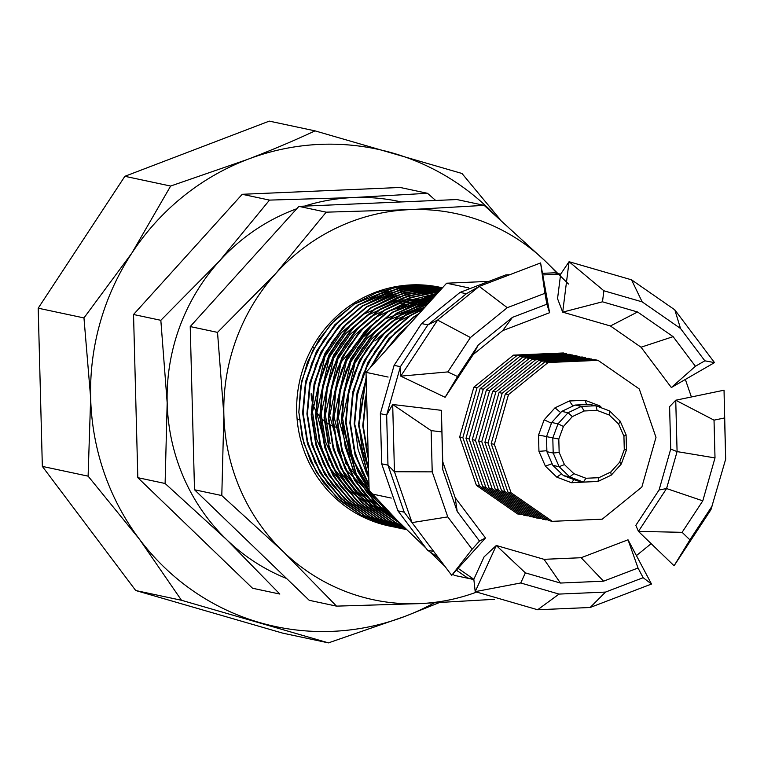 <?xml version="1.0" encoding="UTF-8"?>
<svg xmlns="http://www.w3.org/2000/svg" width="764" height="764" viewBox="0 0 764 764"><rect width="100%" height="100%" fill="white"/><g stroke="black" fill="none" stroke-linecap="round" stroke-linejoin="round"><path stroke-width="1.15" d="M671.355 387.529L695.412 366.271L673.122 336.647L637.558 311.979L602.481 301.809L562.696 312.142L569.065 261.708L631.522 279.815L674.813 309.85L714.512 362.604L671.355 387.529L641.034 347.219L610.417 325.98L562.696 312.142L557.548 298.667L560.642 274.161L542.765 274.935M509.693 274.744L505.816 274.916L460.062 292.392L421.575 323.554L394.109 365.345L400.403 366.682L400.756 376.146L437.6 320.087L479.219 286.395L466.365 293.739L427.869 324.901L400.403 366.682L386.66 415.014L380.357 413.668L381.675 463.805L397.92 510.829L427.506 550.156L438.479 557.768M458.066 568.33L473.833 579.274L484.099 556.841L496.304 545.486L544.025 559.324L581.146 557.72L628.027 539.804L651.511 584.04L590.142 607.495L537.655 609.758L475.198 591.651L473.833 579.274L467.539 577.928L473.89 579.771M636.412 555.6L651.157 543.662M712.497 505.472L689.911 539.842L682.109 532.327L638.427 531.391L635.839 525.336L659.074 489.972L670.716 449.079L669.598 406.668L675.739 400.221L724.043 390.194L725.666 459.193L710.931 509.703L674.087 565.761L638.427 531.391L666.571 488.559L659.074 489.972M691.401 396.974L685.346 379.441M567.662 354.41L563.421 352.978L513.465 355.136L473.842 387.214L459.689 436.951L476.411 485.369L517.62 513.952L522.824 514.535M367.694 436.139L367.159 415.931M368.286 458.906L362.747 425.787L366.51 390.939M381.943 354.735L410.497 323.162M368.592 470.404L358.45 424.879L366.147 377.263M369.996 367.952L388.847 338.691L413.897 316.754L419.312 313.412M368.811 478.818L354.152 423.963L357.055 392.782L367.99 362.337L386.24 335.864L409.609 315.838L424.688 307.462M368.983 485.541L355.088 455.134L349.864 423.046L352.758 391.875L363.702 361.42L381.952 334.947L405.312 314.921L428.623 303.107M387.644 511.164L377.846 501.719M369.127 491.128L351.984 457.951L345.567 422.129L348.46 390.958L359.405 360.503L377.655 334.04L401.014 314.014L431.679 299.736M397.49 520.647L374.962 502.301L357.065 478.14L341.269 421.212L344.172 390.041L355.107 359.586L373.357 333.123L396.717 313.097L434.124 297.024M401.387 524.41L374.685 505.386L354.716 480.566L341.833 451.142L336.981 420.305L339.875 389.124L350.819 358.679L369.069 332.206L392.429 312.18L436.11 294.837M403.726 526.663L395.083 522.423L370.397 504.469L350.428 479.649L337.545 450.225L332.684 419.388L335.577 388.217L346.522 357.762L364.772 331.289L388.131 311.263L437.724 293.042M405.226 528.105L390.786 521.506L366.099 503.552L346.13 478.741L333.247 449.308L328.386 418.471L331.289 387.3L342.224 356.845L360.474 330.382L383.834 310.346L409.876 297.559L439.033 291.59M406.171 529.013L386.498 520.599L361.802 502.645L341.833 477.825L328.95 448.401L324.098 417.555L326.992 386.383L337.927 355.928L356.186 329.465L379.546 309.439L408.1 295.811L440.093 290.425M406.725 529.538L382.201 519.682L357.504 501.728L337.545 476.908L324.662 447.484L319.801 416.647L322.694 385.467L333.639 355.021L351.889 328.549L375.248 308.522L406.238 294.15L440.923 289.508M406.954 529.767L397.051 527.37L374.131 517.963L353.656 503.829L336.532 485.598L323.497 464.063L315.102 440.15L311.722 414.928L313.498 389.468L320.336 364.906L331.929 342.31L347.773 322.656L367.178 306.803L389.268 295.448L413.085 289.088L437.581 287.99L441.955 288.362L402.561 291.227L367.178 306.803L343.81 326.83L325.559 353.302L314.625 383.748L311.722 414.928L316.582 445.765L329.465 475.189L349.434 500.009L374.131 517.963L406.954 529.767L377.903 518.766L353.216 500.812L333.247 475.991L320.364 446.568L315.503 415.731L318.407 384.559L329.341 354.104L347.591 327.632L370.951 307.606L404.309 292.564L441.554 288.811M404.805 529.328L373.615 517.849L348.919 499.895L328.95 475.074L316.067 445.651L311.206 414.814L314.109 383.643L325.044 353.188L343.294 326.715L366.663 306.689L402.313 291.046L442.003 288.314M400.508 528.411L369.318 516.941L344.621 498.987L324.652 474.167L311.769 444.743L306.918 413.897L309.812 382.726L320.756 352.271L339.006 325.808L362.365 305.781L400.279 289.594L442.289 287.99M396.21 527.494L365.02 516.025L340.333 498.071L320.364 473.25L307.481 443.827L302.62 412.99L305.514 381.809L316.458 351.364L334.708 324.891L358.068 304.865L398.206 288.19L442.432 287.837L395.58 287.159L354.286 304.062L330.927 324.089L312.677 350.552L301.742 381.007L298.839 412.178L303.7 443.024L316.582 472.448L336.552 497.269L361.248 515.222L394.329 527.074L384.168 524.629L361.248 515.222L340.773 501.089L323.649 482.858L310.614 461.313L302.219 437.409L298.839 412.178L300.615 386.727L307.443 362.165L319.046 339.56L334.89 319.906L354.286 304.062L376.385 292.707L400.202 286.347L424.698 285.249L442.442 287.827M368.238 457.158L363.263 425.901L366.558 392.954L365.03 400.451L363.263 425.901L366.644 451.132L368.238 457.139M408.816 325.015L399.314 333.629L383.996 352.471L408.836 324.996M368.554 469.23L358.965 424.985L366.185 378.696L360.732 399.534L358.965 424.985L362.346 450.216L368.554 469.22M371.18 366.653L389.86 338.223L414.413 316.859L418.51 314.3L414.413 316.859L395.017 332.712L379.173 352.366L371.17 366.653M424.144 308.064L410.125 315.952L390.719 331.796L374.876 351.45L363.272 374.054L356.444 398.617L354.668 424.068L358.049 449.299L366.443 473.202L368.783 477.911L354.668 424.068L357.571 392.897L368.506 362.442L386.756 335.979L410.125 315.952L424.135 308.073M428.212 303.566L405.827 315.035L386.431 330.879L370.578 350.542L358.984 373.138L352.147 397.7L350.38 423.161L353.761 448.382L362.146 472.295L368.964 484.796L355.461 454.761L350.38 423.161L353.274 391.98L364.218 361.534L382.468 335.062L405.827 315.035L428.203 303.575M431.354 300.09L423.628 302.764L401.53 314.119L382.134 329.972L366.29 349.625L354.687 372.23L347.849 396.793L346.082 422.244L349.463 447.475L357.858 471.378L369.117 490.507L352.357 457.636L346.082 422.244L348.976 391.063L359.92 360.618L378.17 334.145L401.53 314.119L431.345 300.099M396.831 520.017L357.218 477.605L341.785 421.327L344.688 390.156L355.623 359.701L373.873 333.228L397.232 313.202L433.856 297.32L419.331 301.847L397.232 313.202L377.836 329.055L361.993 348.709L350.389 371.314L343.561 395.876L341.785 421.327L345.166 446.558L353.56 470.462L366.596 492.006L383.719 510.237L396.841 520.017M401.024 524.056L375.2 505.491L355.231 480.68L342.348 451.257L337.497 420.41L340.391 389.239L351.335 358.784L369.585 332.321L392.944 312.285L435.891 295.076L415.033 300.94L392.944 312.285L373.548 328.138L357.695 347.792L346.102 370.397L339.264 394.959L337.497 420.41L340.878 445.641L349.263 469.545L362.308 491.09L379.431 509.321L401.024 524.056M403.507 526.444L395.599 522.538L370.912 504.584L350.943 479.763L338.06 450.34L333.199 419.493L336.093 388.322L347.037 357.867L365.287 331.404L388.647 311.378L437.543 293.242L410.736 300.023L388.647 311.378L369.251 327.221L353.407 346.875L341.804 369.48L334.966 394.043L333.199 419.493L336.58 444.724L344.975 468.638L358.01 490.173L375.134 508.404L395.599 522.538L403.497 526.444M405.082 527.962L391.302 521.621L366.615 503.667L346.646 478.847L333.763 449.423L328.902 418.586L331.805 387.405L342.74 356.96L360.99 330.487L384.349 310.461L410.087 297.779L438.889 291.752L430.266 292.746L406.448 299.106L384.349 310.461L364.953 326.314L349.11 345.968L337.507 368.563L330.669 393.135L328.902 418.586L332.283 443.817L340.677 467.721L353.713 489.256L370.836 507.487L391.302 521.621L405.082 527.962M406.085 528.927L387.014 520.704L362.317 502.75L342.348 477.93L329.465 448.506L324.604 417.669L327.508 386.498L338.442 356.043L356.702 329.57L380.061 309.544L408.32 296.012L439.978 290.549L425.968 291.829L402.151 298.189L380.061 309.544L360.665 325.397L344.812 345.051L333.219 367.656L326.381 392.218L324.604 417.669L327.995 442.9L336.38 466.804L349.415 488.339L366.548 506.58L387.014 520.704L406.085 528.927M406.677 529.5L382.716 519.787L358.02 501.833L338.051 477.013L325.178 447.589L320.317 416.752L323.21 385.581L334.154 355.126L352.405 328.654L375.764 308.627L406.467 294.341L440.828 289.604L421.671 290.912L397.853 297.282L375.764 308.627L356.368 324.48L340.515 344.134L328.921 366.739L322.083 391.302L320.317 416.752L323.697 441.984L332.082 465.887L345.127 487.432L362.251 505.663L382.716 519.787L406.668 529.5M406.945 529.758L378.419 518.88L353.732 500.926L333.763 476.106L320.88 446.682L316.019 415.836L318.913 384.664L329.857 354.209L348.107 327.746L371.466 307.72L404.538 292.746L441.487 288.887L417.383 290.005L393.565 296.365L371.466 307.72L352.07 323.564L336.227 343.217L324.624 365.822L317.786 390.385L316.019 415.836L319.4 441.067L327.794 464.98L340.83 486.515L357.953 504.746L378.419 518.88L401.348 528.287L406.945 529.758M402.914 528.908L369.833 517.047L345.137 499.093L325.168 474.272L312.285 444.849L307.434 414.012L310.327 382.831L321.272 352.385L339.522 325.913L362.881 305.887L400.527 289.766L442.27 288.018L433.283 287.083L408.788 288.171L384.97 294.532L362.881 305.887L343.485 321.739L327.632 341.393L316.038 363.998L309.2 388.561L307.434 414.012L310.814 439.243L319.199 463.146L332.244 484.682L349.368 502.922L369.833 517.047L392.753 526.463L402.914 528.908M398.617 527.991L365.536 516.13L340.849 498.176L320.88 473.355L307.997 443.932L303.136 413.095L306.03 381.924L316.974 351.469L335.224 324.996L358.583 304.97L398.455 288.362L442.423 287.847L428.986 286.166L404.5 287.254L380.682 293.615L358.583 304.97L339.187 320.823L323.344 340.477L311.741 363.081L304.903 387.644L303.136 413.095L306.517 438.326L314.911 462.23L327.947 483.774L345.07 502.005L365.536 516.13L388.456 525.546L398.627 527.991M440.417 287.388A122.03 117.704 102 0 0 439.959 287.283A122.03 117.704 102 0 0 299.421 382.124A122.03 117.704 102 0 0 389.124 525.985A122.03 117.704 102 0 0 394.959 527.074M423.285 285.01L423.772 285.192M424.459 285.23A122.03 117.704 102 0 0 423.982 285.058M421.327 284.905L421.814 285.096L421.327 284.905M494.079 214.044A244.06 235.407 102 0 0 393.135 153.153A244.06 235.407 102 0 0 247.46 159.447A244.06 235.407 102 0 0 131.933 252.979A244.06 235.407 102 0 0 90.658 398.025A244.06 235.407 102 0 0 139.42 539.193A244.06 235.407 102 0 0 259.588 622.555A244.06 235.407 102 0 0 405.264 616.271A244.06 235.407 102 0 0 434.114 602.949M435.681 200.464L427.487 193.292L400.193 187.476L242.217 194.295L133.538 314.501L137.816 477.672L252.54 588.242L279.834 594.058L226.669 539.67A197.446 190.446 102 0 0 286.586 578.501M500.086 219.363L461.981 173.476L315.026 130.864L269.272 121.123L124.876 176.303L38.2 308.188L42.345 466.403L135.725 590.524L282.68 633.136L328.434 642.877L405.264 616.271L439.023 602.71M315.026 130.864C294.885 140.337 272.356 149.859 247.46 159.447L170.639 186.044L124.876 176.303M170.639 186.044L131.933 252.979L83.964 317.929L38.2 308.188M83.964 317.929L90.658 398.025L88.108 476.153L42.345 466.403M88.108 476.153L139.42 539.193L181.488 600.275L135.725 590.524M181.488 600.275L328.434 642.877M427.487 193.292L352.701 197.589L269.511 200.101L242.217 194.295M269.511 200.101L219.373 261.097L160.832 320.307L133.538 314.501M160.832 320.307L167.173 402.79L165.11 483.488L137.816 477.672M165.11 483.488L226.669 539.67A197.446 190.446 102 0 1 167.173 402.79A197.446 190.446 102 0 1 219.373 261.097A197.446 190.446 102 0 1 296.747 208.763M401.253 201.944A197.446 190.446 102 0 0 352.701 197.589A197.446 190.446 102 0 0 304.483 206.127M568.492 284.027L545.735 261.536L484.175 205.363L456.882 199.547L298.905 206.366L190.226 326.572L194.505 489.753L309.229 600.313L336.523 606.129L419.703 603.617L494.489 599.31M484.175 205.363L409.389 209.661L326.199 212.172L298.905 206.366M326.199 212.172L276.062 273.178L217.52 332.378L190.226 326.572M217.52 332.378L223.862 414.871L221.799 495.559L194.505 489.753M221.799 495.559L283.358 551.742L336.523 606.129M557.013 273.388A197.446 190.446 102 0 0 545.735 261.536A197.446 190.446 102 0 0 409.389 209.661A197.446 190.446 102 0 0 276.062 273.178A197.446 190.446 102 0 0 223.862 414.871A197.446 190.446 102 0 0 283.358 551.742A197.446 190.446 102 0 0 419.703 603.617A197.446 190.446 102 0 0 476.66 592.071M374.904 340.983L396.707 322.064L422.654 309.716M369.031 487.136L349.788 454.675L342.578 418.481L354.993 363.005L371.399 339.178L392.409 321.147L425.204 306.889M369.127 491.032L353.847 471.082M352.834 469.344L338.28 417.564L350.705 362.088L367.112 338.261L388.112 320.24L427.229 304.645M376.9 500.802L345.882 463.481L333.992 416.647L346.407 361.181L362.814 337.354L383.824 319.323L428.843 302.869M383.394 507.057L344.889 468.628L329.695 415.731L341.26 361.955L376.642 320.364M397.041 309.133L430.122 301.455M386.479 510.037L381.637 507.563L359.09 491.118L340.964 468.332M330.096 443.617L325.397 414.814L337.822 359.347L354.229 335.52L375.229 317.49L401.587 305.008L431.116 300.347M388.313 511.804L377.34 506.656L355.098 490.488L337.105 468.151L325.493 441.659L321.109 413.907L333.524 358.431L349.931 334.603L370.941 316.582L399.706 303.375L431.87 299.517M389.43 512.883L373.042 505.739L350.504 489.294L332.378 466.508M329.274 460.931L316.812 412.99L329.227 357.514L345.634 333.696L366.644 315.666L397.738 301.828L432.414 298.915M390.06 513.484L368.754 504.823L346.512 488.664L328.52 466.317L316.907 439.835L312.514 412.073L324.939 356.607L341.346 332.779L362.346 314.749L395.723 300.347L432.768 298.523M488.893 281.381L446.625 283.205L366.023 372.354L369.193 493.372L425.901 548.027M429.674 551.665L444.992 566.42M452.899 574.05L454.274 575.368L470.996 578.931M468.704 287.904L446.625 283.205M388.102 377.053L366.023 372.354M391.273 498.071L369.193 493.372M602.481 301.809L603.875 290.769L569.065 261.708L560.642 274.161L554.339 272.815L542.469 273.331M508.022 275.384L505.816 274.916M466.365 293.739L460.062 292.392M470.423 337.535L507.286 307.691L479.219 286.395L540.597 262.94L549.593 312.715L502.702 330.631L473.26 354.458L445.116 397.29L400.756 376.146L447.838 371.915L470.423 337.535L437.6 320.087L427.869 324.901L421.575 323.554M394.109 365.345L380.357 413.668M441.401 410.335L442.776 469.659L457.216 511.441L479.505 541.065L472.114 549.24L447.771 516.894L432.214 471.856L431.135 430.619L392.686 404.49L441.401 410.335L442.748 461.714L455.172 497.679L485.503 537.99L451.715 575.359L412.016 522.605L394.453 471.741L392.686 404.49L386.66 415.014L387.969 465.142L381.675 463.805M432.214 471.856L394.453 471.741L387.969 465.142L404.213 512.176L397.92 510.829M433.751 551.493L427.506 550.156M456.385 570.192L467.539 577.928M447.771 516.894L412.016 522.605L404.213 512.176M560.432 583.047L603.55 581.184L638.016 568.015L643.154 577.699L605.518 592.081L559.038 594.086L520.742 582.98L475.198 591.651L496.304 545.486L525.365 572.876L560.432 583.047L544.025 559.324M682.109 532.327L702.794 500.84L666.571 488.559L677.085 451.6L670.716 449.079M702.794 500.84L715.009 457.913L677.085 451.6L675.739 400.221L714.025 420.152L724.587 417.956L725.666 459.193M549.593 312.715L546.89 304.206L512.424 317.375L502.702 330.631M507.286 307.691L544.923 293.319L540.597 262.94M544.923 293.319L546.89 304.206M512.424 317.375L478.226 345.061L457.541 376.537L445.116 397.29M457.541 376.537L447.838 371.915M478.226 345.061L473.26 354.458M479.505 541.065L485.503 537.99M451.715 575.359L472.114 549.24M457.216 511.441L455.172 497.679M442.776 469.659L442.748 461.714M431.135 430.619L441.793 431.899M638.016 568.015L628.027 539.804M651.511 584.04L643.154 577.699M603.55 581.184L581.146 557.72M520.742 582.98L525.365 572.876M559.038 594.086L537.655 609.758M605.518 592.081L590.142 607.495M724.043 390.194L724.587 417.956M715.009 457.913L714.025 420.152M689.911 539.842L674.087 565.761M637.558 311.979L610.417 325.98M673.122 336.647L641.034 347.219M603.875 290.769L642.171 301.875L680.514 328.472L704.857 360.818L714.512 362.604M704.857 360.818L695.412 366.271M680.514 328.472L674.813 309.85M642.171 301.875L631.522 279.815M566.563 353.656L516.617 355.804L513.465 355.136M516.617 355.804L476.994 387.883L473.842 387.214M476.994 387.883L462.841 437.629L459.689 436.951M462.841 437.629L479.563 486.038L476.411 485.369M479.563 486.038L520.771 514.621M573.965 355.757L569.715 354.324L519.759 356.473L480.145 388.551L465.992 438.297L482.714 486.706L523.923 515.289L529.127 515.872M572.866 354.993L522.91 357.151L519.759 356.473M522.91 357.151L483.287 389.22L480.145 388.551M483.287 389.22L469.134 438.966L465.992 438.297M469.134 438.966L485.856 487.375L482.714 486.706M485.856 487.375L527.074 515.967M580.258 357.094L576.018 355.661L526.062 357.819L486.439 389.898L472.286 439.634L489.008 488.043L530.216 516.636L535.421 517.218M579.169 356.33L529.213 358.488L526.062 357.819M529.213 358.488L489.59 390.566L486.439 389.898M489.59 390.566L475.437 440.312L472.286 439.634M475.437 440.312L492.159 488.721L489.008 488.043M492.159 488.721L533.367 517.304M586.561 358.431L582.311 357.008L532.355 359.156L492.742 391.235L478.589 440.981L495.311 489.39L536.519 517.973L541.724 518.555M585.463 357.676L535.507 359.834L532.355 359.156M535.507 359.834L495.884 391.903L492.742 391.235M495.884 391.903L481.74 441.649L478.589 440.981M481.74 441.649L498.462 490.058L495.311 489.39M498.462 490.058L539.67 518.651M592.854 359.777L588.614 358.345L538.658 360.503L499.035 392.581L484.882 442.318L501.604 490.727L542.812 519.319L548.017 519.902M591.766 359.013L541.81 361.171L538.658 360.503M541.81 361.171L502.187 393.25L499.035 392.581M502.187 393.25L488.034 442.986L484.882 442.318M488.034 442.986L504.756 491.405L501.604 490.727M504.756 491.405L545.964 519.988M507.907 492.073L549.115 520.656L552.267 521.334L602.223 519.176L641.836 487.098L655.989 437.352L639.267 388.943L598.059 360.36L594.908 359.691L544.961 361.84L505.338 393.918L491.185 443.664L507.907 492.073L511.059 492.742L552.267 521.334M598.059 360.36L548.103 362.518L544.961 361.84M548.103 362.518L508.49 394.587L505.338 393.918M508.49 394.587L494.337 444.333L491.185 443.664M494.337 444.333L511.059 492.742M587.526 481.922L571.51 482.733L556.803 477.137L545.372 466.116L538.954 451.352L538.524 435.088L544.159 419.808L554.989 407.833L569.371 400.976L585.109 400.298L599.816 405.894L602.108 408.1M586.58 404.548L585.109 400.298M599.855 407.241L599.816 405.894M572.924 406.066L569.371 400.976M560.671 412.589L554.989 407.833M551.455 423.208L544.159 419.808M546.546 436.54L538.524 435.088M546.871 450.712L538.954 451.352M552.124 463.719L545.372 466.116M561.588 473.804L556.803 477.137M574.041 479.611L571.51 482.733M575.072 405.044L589.646 404.414L595.949 405.76L609.567 410.936L620.158 421.145L626.098 434.821L626.499 449.881L621.285 464.034L611.248 475.132L597.935 481.473L583.352 482.103L577.049 480.757L563.431 475.58L552.84 465.371L546.9 451.696L546.508 436.636L551.723 422.482L561.75 411.385L575.072 405.044L581.366 406.391L595.949 405.76L597.133 410.411L609.242 415.014L609.567 410.936M609.242 415.014L618.649 424.087L623.93 436.234L624.284 449.614L619.652 462.201L610.732 472.056L598.9 477.691L585.94 478.254L583.352 482.103L569.734 476.917L559.143 466.718L553.193 453.042L552.802 437.982L558.016 423.829L568.053 412.732L561.75 411.385M585.94 478.254L573.84 473.651L564.434 464.579L559.153 452.431L558.799 439.042L563.431 426.465L572.341 416.609L568.053 412.732L581.366 406.391L584.183 410.975L597.133 410.411M563.431 426.465L558.016 423.829L551.723 422.482M558.799 439.042L546.508 436.636M559.153 452.431L553.193 453.042L546.9 451.696M564.434 464.579L559.143 466.718L552.84 465.371M573.84 473.651L569.734 476.917L563.431 475.58M572.341 416.609L584.183 410.975M598.9 477.691L597.935 481.473M610.732 472.056L611.248 475.132M619.652 462.201L621.285 464.034M624.284 449.614L626.499 449.881M623.93 436.234L626.098 434.821M618.649 424.087L620.158 421.145M337.936 427.735A36.605 35.306 -78 0 1 334.775 426.799M333.601 426.369A36.605 35.306 -78 0 1 330.363 424.908M329.208 424.287A36.605 35.306 -78 0 1 325.875 422.139M324.776 421.308A36.605 35.306 -78 0 1 321.319 418.185M320.326 417.106A36.605 35.306 -78 0 1 316.793 412.407M315.962 411.022A36.605 35.306 -78 0 1 311.168 393.68M440.866 287.474L439.959 287.283M405.063 529.385L404.548 529.271M400.766 528.468L400.25 528.354M396.468 527.552L395.953 527.446M392.18 526.635L389.124 525.985M314.119 347.821L312.352 347.448M299.287 419.522L297.101 419.054"/></g></svg>
